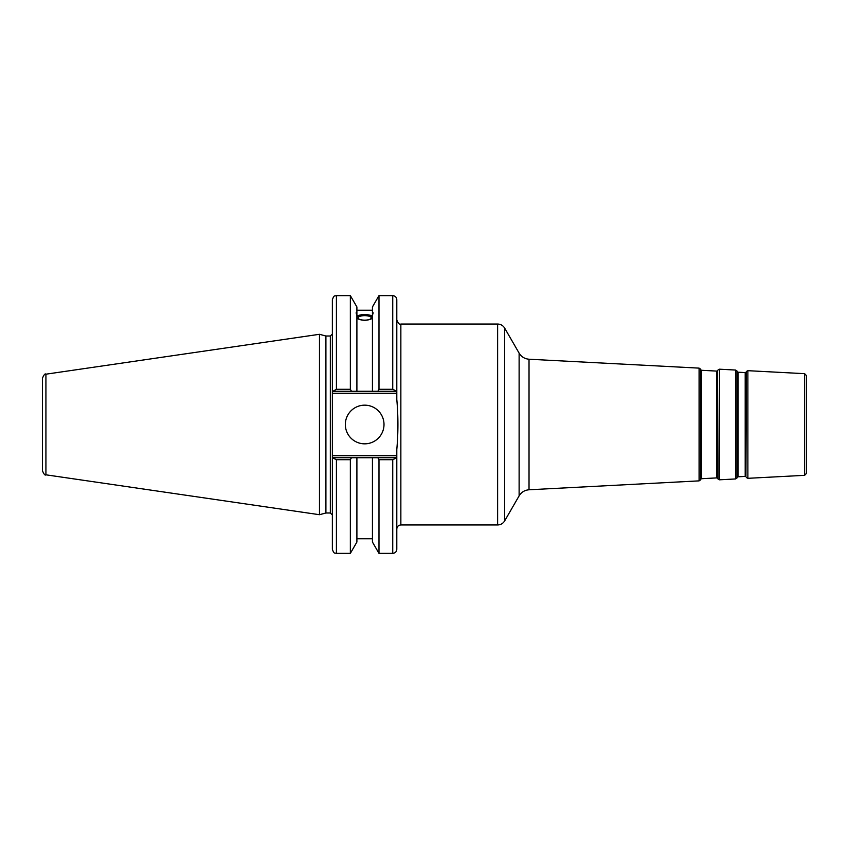 <?xml version="1.0" encoding="UTF-8"?>
<svg xmlns="http://www.w3.org/2000/svg" width="849" height="849" viewBox="0 0 849 849"><rect width="100%" height="100%" fill="white"/><g stroke="black" fill="none" stroke-linecap="round" stroke-linejoin="round"><path stroke-width="1.27" d="M497.631 524.958L400.855 524.958L400.855 324.042L497.631 324.042L497.631 524.958C500.687 524.862 503.033 523.504 504.656 520.904L504.656 328.096C503.033 325.496 500.687 324.138 497.631 324.042M504.656 328.096L519.121 353.142L519.121 495.858L504.656 520.904M717.543 370.726L718.052 479.059L717.543 370.726L716.821 371.098L716.821 477.902L701.55 478.709L701.55 370.291L700.86 369.846L700.436 479.982L700.436 369.018L699.077 368.126L699.077 480.874L529.023 489.777L529.023 359.223C524.693 358.862 521.392 356.845 519.121 353.142M804.629 475.334L806.55 473.307L806.55 375.693L804.629 373.666L804.629 475.334L747.873 478.316L747.873 370.684L746.43 371.427L745.921 476.788L746.43 371.427M738.025 372.202L745.199 372.584L745.199 476.416L738.025 476.798L738.025 372.202L737.346 371.766L736.921 478.072L736.921 370.928L735.563 370.047L735.563 478.953L719.506 479.802L719.506 369.198L718.052 369.941M332.362 455.711L332.362 393.289L396.801 393.289L396.801 399.454C398.287 416.148 398.287 432.852 396.801 449.546L396.801 455.711L332.362 455.711L332.362 549.314C334.273 554.843 335.206 552.593 336.416 553.368L336.416 459.702L332.362 457.738M396.801 457.738L392.737 459.702L392.737 553.368C395.199 553.134 396.557 551.776 396.801 549.314L396.801 455.711M396.801 391.262L396.801 299.686C396.557 297.224 395.199 295.866 392.737 295.632L392.737 389.298L396.801 391.262L396.801 393.289M396.218 457.738L377.847 457.738L378.983 459.702L378.983 553.368L392.737 553.368M377.847 457.738L372.435 457.738L372.435 542.044L378.983 553.368M358.087 317.897A6.58 2.25 180 0 1 364.667 315.648A6.58 2.25 180 0 1 371.246 317.897A6.58 2.25 180 0 1 364.667 320.147A6.58 2.25 180 0 1 358.087 317.897M372.435 316.698A8.522 2.918 0 0 0 364.667 314.979A8.522 2.918 0 0 0 356.898 316.698M373.189 312.825L372.435 315.287L372.435 312.899L373.189 312.825M372.435 318.375C367.256 320.933 362.077 320.933 356.898 318.375M356.898 315.287C355.922 312.846 355.922 312.05 356.898 312.899L356.898 391.262L396.218 391.262M356.145 312.825L356.898 312.899L356.898 306.956L350.35 295.632L350.35 389.298L336.416 389.298L336.416 295.632C335.217 296.407 334.294 294.136 332.362 299.686L332.362 393.289M356.898 315.987C362.077 314.034 367.256 314.034 372.435 315.987M332.362 391.262L351.486 391.262L350.35 389.298M351.486 391.262L356.898 391.262M392.737 389.298L378.983 389.298L378.983 295.632L372.435 306.956L372.435 312.899M325.91 512.987L325.91 336.013L330.335 336.013L330.335 512.987L325.91 512.987L319.479 514.706L45.92 474.814L45.92 374.186C45.114 373.348 43.957 374.685 42.45 378.198L42.45 470.802C43.957 474.315 45.114 475.652 45.92 474.814M372.435 457.738L332.946 457.738M336.416 459.702L350.35 459.702L351.486 457.738M350.35 459.702L350.35 553.368L336.416 553.368M332.946 391.262L336.416 389.298M45.92 374.186L319.479 334.294L319.479 514.706M378.983 459.702L392.737 459.702M378.983 389.298L377.847 391.262M345.341 424.5A19.336 19.336 0 0 1 364.667 405.164A19.336 19.336 0 0 1 384.003 424.5A19.336 19.336 0 0 1 364.667 443.836A19.336 19.336 0 0 1 345.341 424.5M372.435 315.287L372.435 391.262M356.898 457.738L356.898 542.044L350.35 553.368M519.121 495.858C521.392 492.155 524.693 490.138 529.023 489.777M699.077 368.126L529.023 359.223M804.629 373.666L747.873 370.684M737.346 477.234L738.025 476.798M737.346 371.766L736.921 370.928M745.199 476.416L745.921 476.788M745.199 372.584L745.921 372.212M716.821 477.902L717.543 478.274M716.821 371.098L701.55 370.291M700.86 479.154L701.55 478.709M700.86 369.846L700.436 369.018M747.873 478.316L746.43 477.573M736.921 478.072L735.563 478.953M735.563 370.047L719.506 369.198M719.506 479.802L718.052 479.059M700.436 479.982L699.077 480.874M400.855 524.958C398.393 525.202 397.035 526.55 396.801 529.023M400.855 324.042C399.592 324.859 398.245 323.511 396.801 319.977M356.898 310.235L372.435 310.235M330.335 512.987L332.362 515.014M330.335 336.013L332.362 333.986M378.983 295.632L392.737 295.632M336.416 295.632L350.35 295.632M356.898 538.765L372.435 538.765M325.91 336.013L319.479 334.294"/></g></svg>
